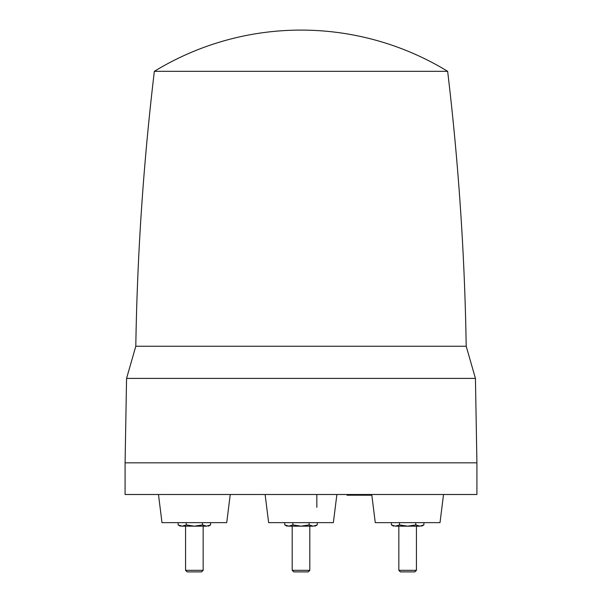 <?xml version="1.0" encoding="UTF-8"?>
<svg xmlns="http://www.w3.org/2000/svg" width="602" height="602" viewBox="0 0 602 602"><rect width="100%" height="100%" fill="white"/><g stroke="black" fill="none" stroke-linecap="round" stroke-linejoin="round"><path stroke-width="0.9" d="M391.39 522.649L391.39 524.906L395.454 526.163C392.963 526.163 392.963 526.163 395.454 526.163L419.827 526.163C422.318 526.163 422.318 526.163 419.827 526.163C422.318 526.163 422.318 526.163 419.827 526.163L423.891 524.906L423.891 522.649M415.26 526.163L416.433 526.163L416.433 570.335L398.84 570.335L398.84 526.163M398.84 570.335L400.413 571.9L414.868 571.9L416.433 570.335M395.454 526.163L399.517 524.906L407.637 526.163L415.764 524.906L419.827 526.163M415.764 524.906L415.764 522.649M399.517 524.906L399.517 522.649M371.75 494.498L375.272 522.649L440.009 522.649L443.523 494.498M347.008 494.498L347.03 495.205L349.371 495.205L349.371 494.498L350.725 494.498L350.71 495.205L353.878 495.205L353.878 494.498L355.842 494.498L355.82 495.205L361.245 495.205L361.223 494.498M351.899 495.205L351.869 494.498L353.878 494.498M364.466 494.498L365 494.498L364.978 495.205L365.753 495.205L365.73 494.498M125.088 494.498L476.912 494.498L476.912 462.833L125.088 462.833L125.088 494.498M265.113 494.498L268.635 522.649L333.365 522.649L336.887 494.498M158.476 494.498L161.991 522.649L226.728 522.649L230.25 494.498M185.386 346.24L466.196 346.24L135.804 346.24L126.563 378.402L475.437 378.402L476.912 462.833M284.754 522.649L284.754 524.906L288.81 526.163C286.326 526.163 286.326 526.163 288.81 526.163L286.763 525.824M309.127 522.649L309.127 524.906L301 526.163L292.873 524.906L288.81 526.163L313.19 526.163C315.674 526.163 315.674 526.163 313.19 526.163L317.246 524.906L317.246 522.649M317.246 524.906L314.989 526.163M309.797 570.335L308.232 571.9L293.768 571.9L292.203 570.335L309.797 570.335L309.797 526.163M309.127 524.906L313.19 526.163M292.873 524.906L292.873 522.649M178.109 522.649L178.109 524.906L182.173 526.163C179.682 526.163 179.682 526.163 182.173 526.163L186.236 524.906L186.236 522.649M186.236 524.906L194.363 526.163L202.483 524.906L206.546 526.163C209.037 526.163 209.037 526.163 206.546 526.163L210.61 524.906L210.61 522.649M202.483 522.649L202.483 524.906M182.173 526.163L206.546 526.163M185.566 570.335L203.16 570.335L201.587 571.9L187.132 571.9L185.566 570.335L185.566 526.163L186.74 526.163M180.367 526.163L178.109 524.906M182.158 526.163L180.118 525.824M365.753 495.205L370.125 495.205L370.087 494.498M347.512 495.205L347.482 494.498M349.371 495.205L350.71 495.205M351.267 494.498L351.237 495.205M352.659 494.498L352.674 495.205L353.141 495.205M354.57 495.205L355.82 495.205M355.06 494.498L355.037 495.205M356.241 494.498L356.264 495.205M356.956 494.498L356.933 495.205M357.415 494.498L357.392 495.205M357.49 494.498L357.513 495.205M358.024 494.498L358.047 495.205M358.815 494.498L358.792 495.205M359.349 494.498L359.326 495.205M359.424 494.498L359.447 495.205M359.883 494.498L359.906 495.205M360.606 494.498L360.575 495.205M364.752 494.498L364.729 495.205L364.932 494.498M361.26 494.498L361.283 495.205L364.729 495.205M367.544 494.498L367.544 495.205M369.011 494.498L368.996 495.205M369.477 494.498L369.447 495.205M369.651 494.498L369.62 495.205M347.362 494.498L347.392 495.205M364.451 495.205L364.978 495.205M370.125 495.205L371.818 495.205M370.907 494.498L370.892 495.205M475.437 378.402L466.196 346.24C464.736 254.277 458.551 162.638 447.647 71.322L154.353 71.322C143.449 162.638 137.264 254.277 135.804 346.24M421.709 526.163L423.891 524.906M393.565 526.163L391.39 524.906M292.203 570.335L292.203 526.163M284.754 524.906L286.928 526.163M203.16 570.335L203.16 526.163M210.61 524.906L208.435 526.163M316.833 507.343L316.833 494.498M126.563 378.402L125.088 462.833M447.647 71.322A281.458 281.458 0 0 0 154.353 71.322"/></g></svg>
